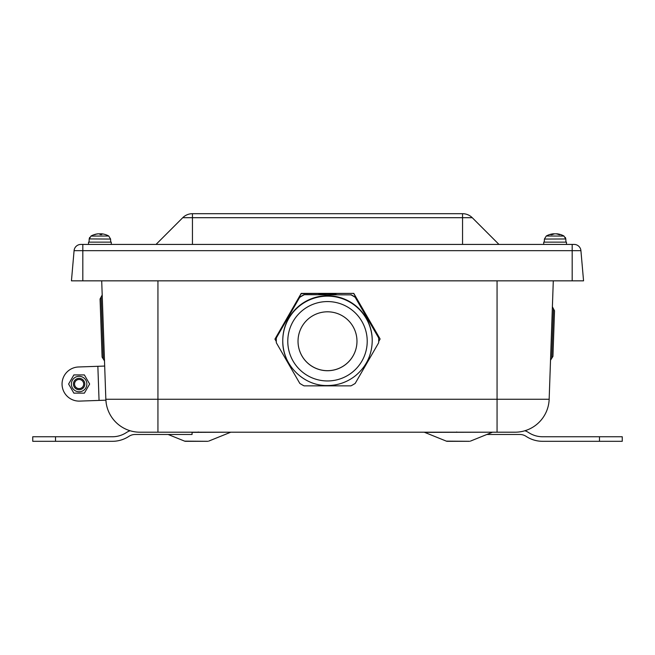 <?xml version="1.0" encoding="UTF-8"?>
<svg xmlns="http://www.w3.org/2000/svg" width="655" height="655" viewBox="0 0 655 655"><rect width="100%" height="100%" fill="white"/><g stroke="black" fill="none" stroke-linecap="round" stroke-linejoin="round"><path stroke-width="0.98" d="M350.957 294.865L304.043 294.676L350.957 294.865A51.213 51.18 180 0 1 355.19 297.305L378.656 337.915L355.19 297.305M276.344 337.915L299.81 297.116L276.344 337.915A51.213 51.18 180 0 0 276.344 342.794L299.81 383.412A51.213 51.18 180 0 0 304.043 385.852L350.957 385.852A51.213 51.18 180 0 0 355.19 383.412L378.656 342.794A51.213 51.18 180 0 0 378.656 337.915M378.713 340.354L378.713 340.174A51.213 51.18 180 0 0 378.656 337.734M304.043 294.676A51.213 51.18 180 0 0 299.81 297.116M304.043 294.865A51.213 51.18 180 0 0 299.81 297.305M276.344 337.734A51.213 51.18 180 0 0 276.287 340.174L276.287 340.354M372.228 340.837A44.728 44.696 180 0 0 327.5 296.142A44.728 44.696 180 0 0 282.772 340.837C282.158 364.729 303.601 386.155 327.5 385.541C338.005 385.443 347.371 382.135 355.608 375.61C366.391 366.522 371.925 354.928 372.228 340.837L372.228 340.436A44.728 44.696 180 0 0 327.5 295.741A44.728 44.696 180 0 0 282.772 340.436L282.772 340.837A44.728 44.696 180 0 0 286.268 358.162M355.19 297.116A51.213 51.18 180 0 0 350.957 294.676M327.5 380.956A39.718 39.693 180 0 0 361.896 321.417A39.718 39.693 180 0 0 293.104 321.417A39.718 39.693 180 0 0 327.5 380.956M298.025 341.263A29.475 29.459 180 0 0 327.5 370.722A29.475 29.459 180 0 0 356.975 341.263A29.475 29.459 180 0 0 327.5 311.805A29.475 29.459 180 0 0 298.025 341.263A29.475 29.459 180 0 0 327.5 370.681A29.475 29.459 180 0 0 356.975 341.247M274.936 339.126L301.218 293.391L353.782 293.391L301.218 293.636L274.936 339.126L276.304 341.509M300.915 384.1L301.799 384.624M353.782 293.391L380.064 338.881L353.782 293.636M378.696 341.509L380.064 339.126M353.201 384.624L354.085 384.1M369.707 322.186A45.523 45.49 180 0 0 363.361 311.19M336.482 294.619A45.523 45.49 180 0 0 318.518 294.619M291.639 311.19A45.523 45.49 180 0 0 285.293 322.186M556.824 233.827L556.111 233.827M556.013 233.851A18.201 0.565 -85 0 1 556.021 233.827L556.775 233.827M554.105 233.827L553.385 233.827L554.105 233.868M554.195 233.851A18.201 0.565 85 0 0 554.187 233.827L553.434 233.827M97.988 233.827L98.053 233.827A18.201 17.734 67.1 0 0 95.409 234.285A18.201 17.734 67.1 0 0 94.394 234.58L94.844 234.768M100.297 233.827L99.265 233.827A18.201 3.75 84.9 0 1 100.133 234.58L101.836 234.58A18.201 3.521 -84.9 0 0 101.173 233.827L101.746 233.827A18.201 17.734 -67.1 0 1 104.382 234.285A18.201 17.734 -67.1 0 1 105.398 234.58M99.339 233.851A18.201 12.101 -83.3 0 1 99.486 233.827L100.526 233.827M94.394 234.58L94.738 234.58A18.201 17.783 -65.7 0 1 98.43 233.827L99.29 233.827M89.195 238.919L110.597 239.067L108.722 236.013L90.93 236.087M101.361 233.827L100.493 233.827A18.201 3.75 -84.9 0 0 99.896 234.294M101.165 233.819L101.099 234.564L101.173 233.827L101.746 233.827M98.61 233.827L98.045 233.868M553.18 233.827L553.303 233.827A18.201 11.143 83.7 0 0 551.051 234.58L551.346 234.768M559.55 234.768L559.91 234.58A18.201 14.148 -82 0 0 557.028 233.827L556.914 233.827M551.051 234.58L552.419 234.58A18.201 11.332 -83.6 0 1 554.81 233.827L555.841 233.827A18.201 14.295 81.9 0 1 558.838 234.58L559.91 234.58M564.029 236.062L546.278 236.013L544.403 239.067L565.805 238.977M555.399 233.827L554.376 233.827A18.201 14.295 -81.9 0 0 553.475 233.974M566.485 244.421L566.485 242.145L543.724 242.145L543.724 244.421M111.276 244.421L111.276 242.145L88.515 242.145L88.515 244.421M101.705 280.839L105.873 400.18L79.713 401.097A17.071 17.071 0 0 1 62.061 384.632A17.071 17.071 0 0 1 78.526 366.98L104.685 366.063M553.295 280.839L549.16 399.247L105.84 399.247A34.142 34.142 0 0 0 139.965 432.202L515.035 432.202A34.142 34.142 0 0 0 549.16 399.247M486.87 434.478L519.824 434.478A11.381 11.381 0 0 1 526.088 436.353A29.966 29.966 0 0 0 542.586 441.306L622.25 441.306L622.25 436.754L542.586 436.754A25.414 25.414 0 0 1 528.601 432.554A15.933 15.933 0 0 0 524.884 430.744A34.142 34.142 0 0 0 532.605 427.33L532.605 427.33M447.201 441.306L469.529 441.306L447.201 441.306A2.276 2.276 0 0 1 446.35 441.134L424.636 432.365A2.276 2.276 0 0 0 423.777 432.202M185.471 441.306L207.799 441.306L185.471 441.306A2.276 2.276 0 0 1 184.62 441.134L168.13 434.478M105.84 399.247L106.184 403.022M552.935 356.377L551.723 358.31L552.935 356.377L554.523 310.806L552.386 306.786M554.523 310.806L553.459 308.792L551.723 358.31L550.519 360.242M101.132 296.993L102.205 294.979L104.505 360.946L102.09 357.09L100.068 298.999L102.09 357.09L103.302 359.014L101.132 296.993L100.068 298.999L101.132 296.993M130.116 430.744A15.933 15.933 0 0 0 126.399 432.554A25.414 25.414 0 0 1 112.414 436.754L32.75 436.754L32.75 441.306L55.511 441.306L55.511 436.754M192.071 432.202L192.071 434.478L135.176 434.478A11.381 11.381 0 0 0 128.912 436.353A29.966 29.966 0 0 1 112.414 441.306L55.511 441.306M83.693 384.035A4.577 4.577 0 0 1 76.832 387.997A4.577 4.577 0 0 1 76.832 380.08A4.577 4.577 0 0 1 83.693 384.035M84.814 384.035A5.69 5.69 0 0 0 79.124 378.344A5.69 5.69 0 0 0 73.434 384.035A5.69 5.69 0 0 0 79.124 389.725A5.69 5.69 0 0 0 84.814 384.035M84.38 374.93L89.637 384.035L84.38 393.139L73.868 393.139L68.611 384.035L73.868 374.93L84.38 374.93M86.861 384.035A7.737 7.737 0 0 0 75.251 377.337A7.737 7.737 0 0 0 75.251 390.74A7.737 7.737 0 0 0 86.861 384.035M583.556 280.839L71.444 280.839L74.081 250.66L580.919 250.66L583.556 280.839M580.919 250.66A6.828 6.828 0 0 0 574.116 244.421L80.884 244.421A6.828 6.828 0 0 0 74.081 250.66M498.971 244.421L472.247 217.697A13.657 13.657 0 0 0 462.586 213.694L192.414 213.694A13.657 13.657 0 0 0 182.753 217.697L472.247 217.697M156.029 244.421L182.753 217.697M100.493 233.827L100.436 234.564M157.937 280.839L157.937 432.202M497.063 280.839L497.063 432.202M469.529 441.306L446.35 441.134M424.636 432.365L492.945 432.202M207.799 441.306L184.62 441.134M192.071 432.365L231.223 432.202M599.489 441.306L599.489 436.754M99.052 400.426L97.857 366.301M572.175 280.839L572.175 244.421M82.825 280.839L82.825 244.421M462.553 244.421L462.553 213.694M192.447 244.421L192.447 213.694M565.805 238.96L565.355 237.421M565.92 242.145L565.814 239.067L563.939 236.013A18.209 18.209 0 0 0 556.807 233.802M89.203 238.887L89.645 237.429M104.382 234.285A18.209 18.209 0 0 1 108.73 236.013A18.209 18.209 0 0 0 101.574 233.802L101.558 233.819M98.217 233.802A18.209 18.209 0 0 0 95.393 234.294M101.812 234.564L100.117 234.564M89.08 242.145L89.186 239.067L91.061 236.013A18.209 18.209 0 0 1 95.409 234.285M110.597 239.067L110.703 242.145M550.388 234.564L551.469 234.564M552.484 234.564L551.125 234.564M559.82 234.564L558.748 234.564M553.401 233.802A18.209 18.209 0 0 0 546.278 236.013M544.403 239.067L544.297 242.145M198.236 432.013L198.67 432.153M456.764 432.013L456.33 432.153M470.38 441.134L492.093 432.365M208.65 441.134L230.364 432.365"/></g></svg>
